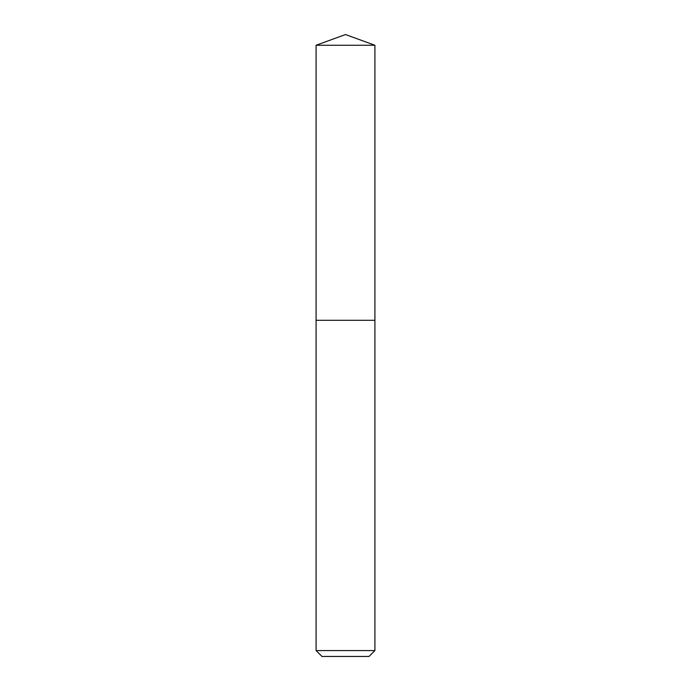<?xml version="1.0" encoding="UTF-8"?>
<svg xmlns="http://www.w3.org/2000/svg" width="691" height="691" viewBox="0 0 691 691"><rect width="100%" height="100%" fill="white"/><g stroke="black" fill="none" stroke-linecap="round" stroke-linejoin="round"><path stroke-width="1.04" d="M316.089 650.568L374.911 650.568L369.029 656.45L321.971 656.45L316.089 650.568L316.089 320.287L374.911 320.287L374.911 45.252L316.089 45.252L345.5 34.55L374.911 45.252M316.089 45.252L316.089 320.287L374.911 320.287L374.911 650.568"/></g></svg>
